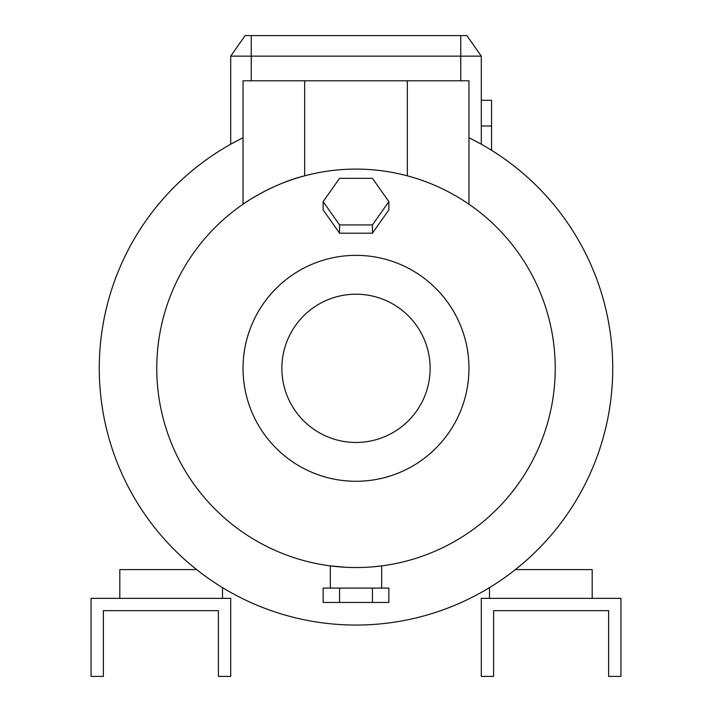 <?xml version="1.0" encoding="UTF-8"?>
<svg xmlns="http://www.w3.org/2000/svg" width="712" height="712" viewBox="0 0 712 712"><rect width="100%" height="100%" fill="white"/><g stroke="black" fill="none" stroke-linecap="round" stroke-linejoin="round"><path stroke-width="1.07" d="M491.556 100.294L481.285 100.294L491.556 100.294L491.556 125.971L481.285 125.971L491.556 125.971L491.556 150.294L491.556 100.294M374.316 566.699L381.677 565.889L381.677 588.085M356 567.544C389.126 565.746 389.126 565.746 356 567.544A199.226 199.226 0 0 1 156.774 368.327A199.226 199.226 0 0 1 356 169.1A199.226 199.226 0 0 1 555.226 368.327A199.226 199.226 0 0 1 356 567.544M358.278 233.189L353.722 233.189M281.872 368.327A74.128 74.128 0 0 0 356 442.455A74.128 74.128 0 0 0 430.128 368.327A74.128 74.128 0 0 0 356 294.198A74.128 74.128 0 0 0 281.872 368.327M356 481.285A112.959 112.959 0 0 0 468.959 368.327A112.959 112.959 0 0 0 356 255.359A112.959 112.959 0 0 0 243.041 368.327A112.959 112.959 0 0 0 356 481.285M468.959 137.781A256.729 256.729 0 0 1 356 625.056A256.729 256.729 0 0 1 243.041 137.781L243.041 204.219L243.041 80.785L468.959 80.785L468.959 204.219L468.959 137.781M196.628 569.6L119.812 569.6L119.812 598.356M222.5 598.356L222.5 587.614M489.5 598.356L489.5 587.614M515.372 569.6L592.188 569.6L592.188 598.356M481.285 144.233L481.285 56.141L230.715 56.141L230.715 144.233M304.656 80.785L304.656 175.828C271.895 183.91 243.139 203.944 243.041 204.219M345.934 567.295L330.323 565.889L330.323 588.085M333.866 566.316L336.482 566.592M341.155 566.992L343.923 567.179M230.715 56.141L245.097 35.6L466.903 35.6L481.285 56.141M481.285 598.356L481.285 676.4L493.612 676.4L493.612 610.673L608.627 610.673L608.627 676.4L620.944 676.4L620.944 598.356L481.285 598.356M91.056 598.356L230.715 598.356L230.715 676.4L218.388 676.4L218.388 610.673L103.374 610.673L103.374 676.4L91.056 676.4L91.056 598.356M323.141 201.63L323.141 209.871L339.571 233.189L372.429 233.189L388.859 209.871L388.859 201.63L372.429 178.32L339.571 178.32L323.141 201.63L339.571 224.939L372.429 224.939L388.859 201.63M372.429 233.189L372.429 224.939M339.571 233.189L339.571 224.939M339.571 588.085L323.141 588.085L323.141 602.459L339.571 602.459L339.571 588.085L372.429 588.085L372.429 602.459L339.571 602.459M372.429 602.459L388.859 602.459L388.859 588.085L372.429 588.085M251.256 35.6L251.256 80.785M460.744 35.6L460.744 80.785M407.344 175.828L407.344 80.785"/></g></svg>
